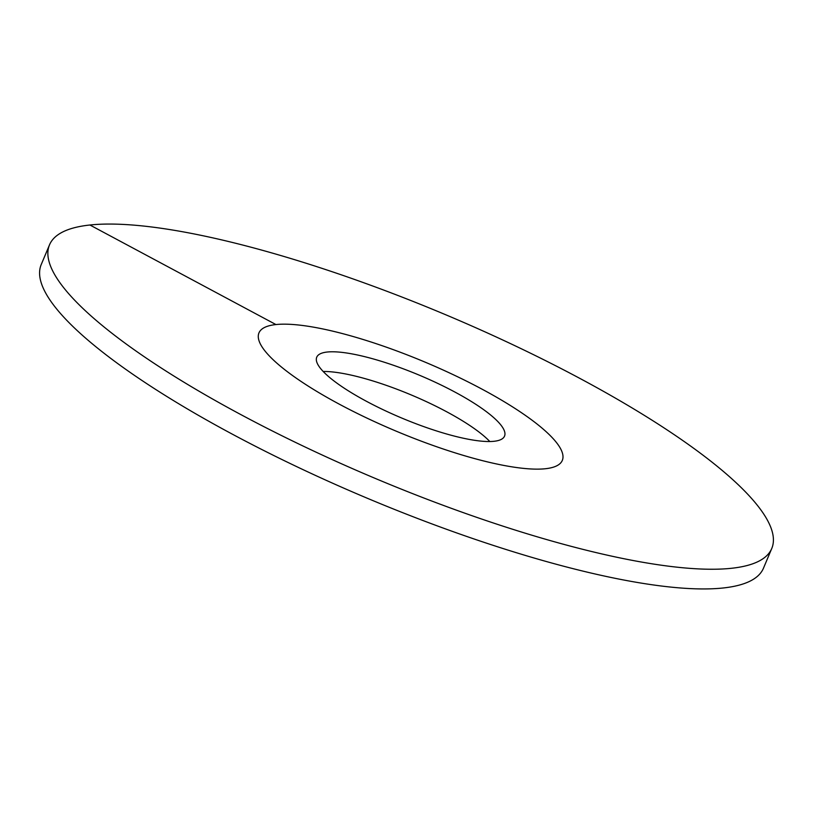 <?xml version="1.0" encoding="UTF-8"?>
<svg xmlns="http://www.w3.org/2000/svg" width="813" height="813" viewBox="0 0 813 813"><rect width="100%" height="100%" fill="white"/><g stroke="black" fill="none" stroke-linecap="round" stroke-linejoin="round"><path stroke-width="1.22" d="M489.812 441.52A101.849 23.16 22.8 0 0 446.439 411.642A101.849 23.16 -157.2 0 0 323.188 371.48M339.438 404.244A164.531 37.418 -157.2 0 1 258.961 332.893A164.531 37.418 -157.2 0 1 481.845 389.061A164.531 37.418 22.8 0 1 562.311 460.412A164.531 37.418 -157.2 0 1 545.34 468.745A164.531 37.418 22.8 0 1 366.958 418.106A164.531 37.418 22.8 0 1 258.961 332.893A164.531 37.418 22.8 0 1 275.932 324.56A164.531 37.418 -157.2 0 1 454.325 375.2A164.531 37.418 -157.2 0 1 562.311 460.412A164.531 37.418 22.8 0 1 339.438 404.244M366.561 401.358A101.849 23.16 -157.2 0 1 316.745 357.181A101.849 23.16 -157.2 0 1 454.721 391.957A101.849 23.16 22.8 0 1 504.538 436.124A101.849 23.16 22.8 0 1 366.561 401.358M763.488 568.155A391.734 89.084 -157.2 0 1 723.082 587.992A391.734 89.084 22.8 0 1 298.351 467.424A391.734 89.084 22.8 0 1 41.229 264.54L49.512 244.845A391.734 89.084 22.8 0 0 306.633 447.729A391.734 89.084 22.8 0 0 731.365 568.297A391.734 89.084 -157.2 0 0 771.771 548.46L763.488 568.155M49.512 244.845A391.734 89.084 22.8 0 1 89.918 225.008A391.734 89.084 -157.2 0 1 514.649 345.576A391.734 89.084 -157.2 0 1 771.771 548.46M89.918 225.008L275.932 324.56"/></g></svg>
